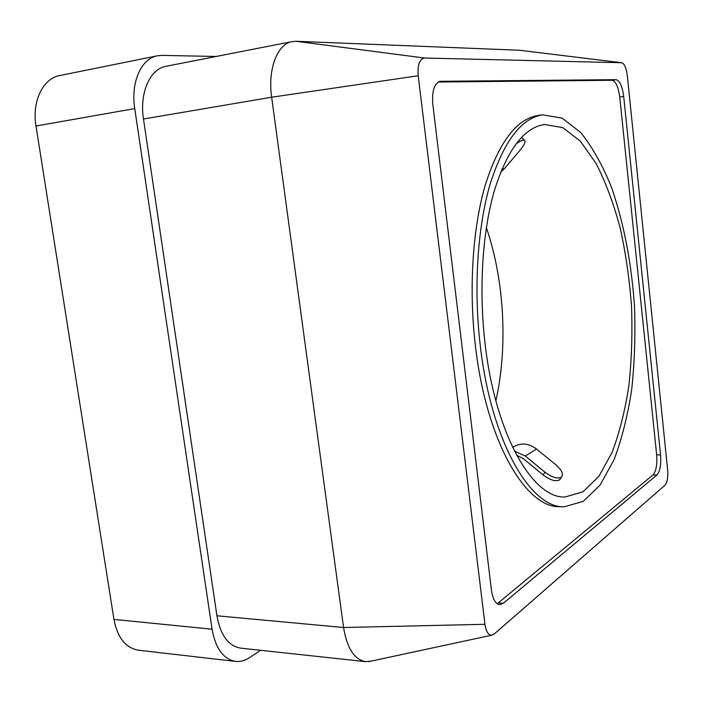 <?xml version="1.0" encoding="UTF-8"?>
<svg xmlns="http://www.w3.org/2000/svg" width="703" height="703" viewBox="0 0 703 703"><rect width="100%" height="100%" fill="white"/><g stroke="black" fill="none" stroke-linecap="round" stroke-linejoin="round"><path stroke-width="1.05" d="M485.088 343.714C495.378 434.551 532.707 498.418 564.869 497.03L582.857 491.898L598.833 476.458L612.093 452.416C619.466 432.793 625.055 410.596 628.869 385.842C631.619 360.164 632.507 333.732 631.531 306.526C629.519 279.39 625.74 253.212 620.187 227.992C613.684 203.8 605.696 182.349 596.214 163.658L580.397 141.215L562.831 127.621L544.377 124.493C523.893 127.665 507.153 149.95 494.156 191.33C482.381 232.324 478.725 289.706 485.088 343.714M495.879 400.851C508.041 346.843 504.367 280.005 486.353 227.649M542.575 114.853L538.129 115.485C516.52 118.877 498.831 142.296 485.061 185.741C472.574 228.791 468.681 289.135 475.421 345.894C486.318 441.282 525.774 507.997 559.65 506.67L564.131 506.81L583.174 501.432L600.054 485.132L614.044 459.771C621.803 439.094 627.682 415.728 631.681 389.69C634.572 362.704 635.503 334.927 634.484 306.367C631.514 262.86 623.842 223.15 611.469 187.235C602.533 165.108 592.26 146.848 580.66 132.454L562.101 118.113L542.575 114.853C521.081 118.236 503.497 141.681 489.815 185.205C477.407 228.334 473.55 288.81 480.29 345.7C491.16 441.299 530.449 508.146 564.131 506.81M235.549 661.4L138.386 650.205C125.67 647.973 117.515 637.709 113.948 619.405L212.069 629.211C215.584 648.474 223.413 659.203 235.549 661.4C240.268 661.892 244.916 660.644 249.503 657.648L260.681 650.301M216.129 56.477L162.015 55.388L157.314 55.809C141.233 58.481 130.556 82.506 134.739 108.596L35.994 126.013L113.948 619.405M35.994 126.013C31.776 101.364 42.997 78.402 59.773 75.546L157.314 55.809M134.739 108.596L212.069 629.211M365.586 661.655L240.549 648.122C228.352 645.978 220.478 635.196 216.928 615.775L343.565 627.524C346.992 648.184 354.338 659.563 365.586 661.655L371.623 661.022M621.645 62.725L424.515 58.024C419.515 59.008 417.415 64.913 418.197 75.739L484.965 624.29C486.045 631.487 488.304 635.134 491.722 635.213L494.209 634.027L665.02 485.184C667.288 482.434 668.175 477.399 667.665 470.087L627.313 75.52C626.276 67.84 624.387 63.569 621.645 62.725L519.587 50.256L295.998 41.275L292.202 41.582C277.377 43.841 267.571 69.281 271.648 97.216L143.482 119L216.928 615.775M143.482 119C139.317 92.928 150.029 68.832 166.031 66.293L292.202 41.582M418.197 75.739L271.648 97.216L343.565 627.524L484.965 624.29M660.556 454.894L623.71 96.478C622.322 86.284 619.782 80.678 616.092 79.667L440.104 81.302C434.234 83.455 431.818 91.188 432.828 104.492L491.432 590.089C492.75 599.053 495.474 603.912 499.613 604.677L503.322 603.297L656.945 474.964C660.029 471.353 661.233 464.657 660.556 454.894L656.664 454.859C657.34 464.613 656.127 471.291 653.017 474.903L656.945 474.964M497.223 603.763L653.017 474.903M656.664 454.859L619.747 97.058C618.35 86.873 615.802 81.284 612.085 80.274L438.206 82.031M516.538 455.105L523.454 458.769L543.12 474.938L545.001 472.214L525.29 456.036L514.455 451.106M545.001 472.214C551.908 477.363 557.338 479.059 561.275 477.302L561.451 477.17C563.771 474.288 561.934 470.184 555.932 464.868L536.512 449.032C529.368 443.672 522.25 442.644 515.158 445.966L512.592 447.319M560.476 478.567L559.386 480.008C555.44 481.783 550.018 480.096 543.12 474.938M500.694 172.068L504.359 168.694L520.343 149.897C524.64 144.633 525.967 141.417 524.333 140.231L523.304 140.134C521.441 140.398 518.884 141.786 515.633 144.326M521.371 137.498L522.426 138.271M296.104 41.292L424.55 58.024M498.471 602.928L503.322 603.297M439.375 81.486L440.851 81.24M612.085 80.274L616.092 79.667M619.747 97.058L623.71 96.478M525.29 456.036L536.512 449.032M512.663 447.459L515.158 445.966M501.933 169.054L504.359 168.694M491.722 635.213L368.741 661.637M424.515 58.024L295.998 41.275M524.333 140.231L521.775 137.603M561.451 477.17L559.562 479.877"/></g></svg>
